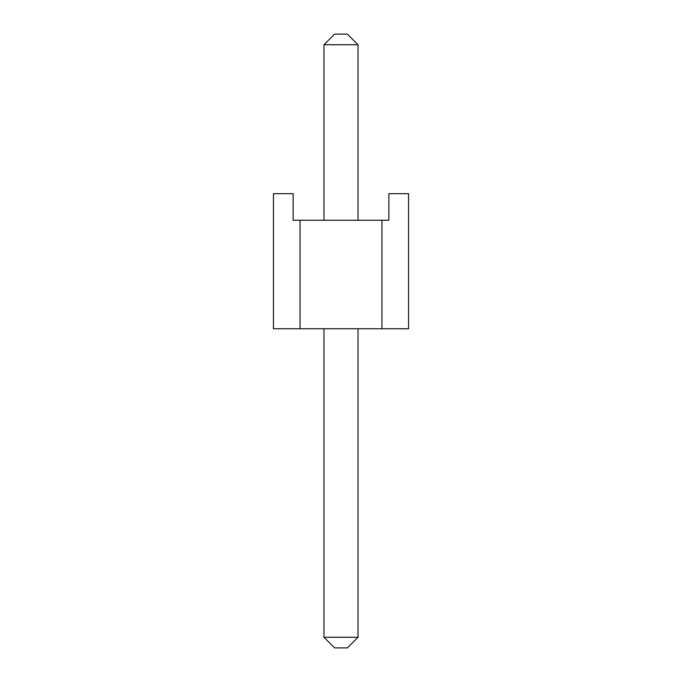 <?xml version="1.0" encoding="UTF-8"?>
<svg xmlns="http://www.w3.org/2000/svg" width="682" height="682" viewBox="0 0 682 682"><rect width="100%" height="100%" fill="white"/><g stroke="black" fill="none" stroke-linecap="round" stroke-linejoin="round"><path stroke-width="1.02" d="M334.615 34.1L347.385 34.1L334.615 34.1L323.976 44.739L323.976 220.26L323.976 44.739L334.615 34.1M347.385 647.9L334.615 647.9L347.385 647.9L358.024 637.261L358.024 328.767L358.024 637.261L347.385 647.9M323.976 328.767L323.976 637.261L358.024 637.261L323.976 637.261L323.976 328.767M358.024 220.26L358.024 44.739L323.976 44.739L358.024 44.739L358.024 220.26M323.976 637.261L334.615 647.9L323.976 637.261M358.024 44.739L347.385 34.1L358.024 44.739M381.954 328.767L273.448 328.767L381.954 328.767L381.954 220.26L388.868 220.26L300.046 220.26L381.954 220.26L381.954 328.767L408.552 328.767L381.954 328.767M293.132 220.26L300.046 220.26L300.046 328.767L300.046 220.26L293.132 220.26L293.132 193.671L273.448 193.671L293.132 193.671L293.132 220.26M388.868 193.671L408.552 193.671L388.868 193.671L388.868 220.26L388.868 193.671M408.552 328.767L408.552 193.671L408.552 328.767M273.448 193.671L273.448 328.767L273.448 193.671"/></g></svg>
